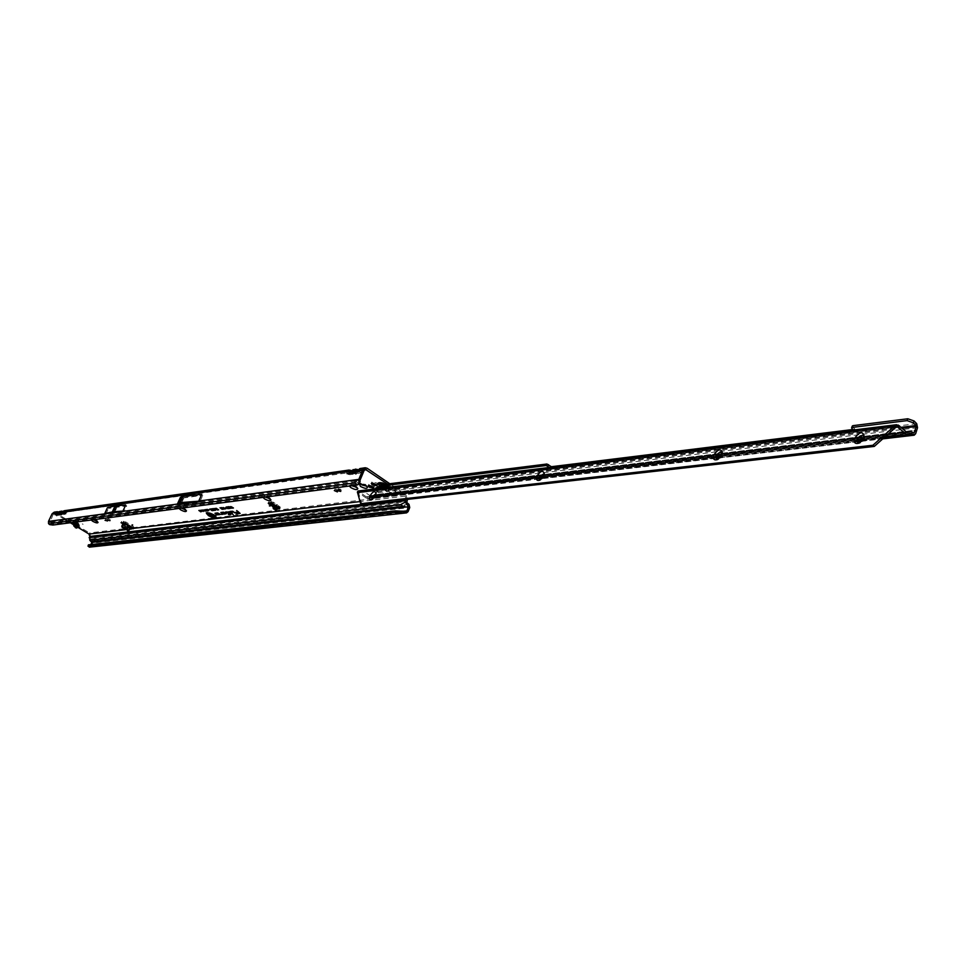 <?xml version="1.0" encoding="UTF-8"?>
<svg xmlns="http://www.w3.org/2000/svg" width="966" height="966" viewBox="0 0 966 966"><rect width="100%" height="100%" fill="white"/><g stroke="black" fill="none" stroke-linecap="round" stroke-linejoin="round"><path stroke-width="0.72" stroke-dasharray="4.83 3.62" d="M91.202 520.01L91.347 519.273L93.883 519.66M96.974 521.229L96.31 519.817L92.917 518.778L93.279 519.732M179.072 508.442L179.326 507.645L182.176 508.031M185.46 509.734L184.687 508.225L180.992 507.114L181.27 508.152M263.006 497.393L263.368 496.536L266.531 496.935M269.973 498.722L269.116 497.14L265.107 495.969L265.3 497.092M349.318 486.031L349.801 485.113L353.302 485.512M356.852 487.371L355.959 485.753L351.6 484.509L351.709 485.717M366.488 486.115L365.583 484.485L360.825 483.761M389.201 491.766L388.175 489.207L394.84 491.078L396.314 492.551C395.988 494.326 393.609 494.073 389.201 491.766M394.454 489.834L389.648 488.868L390.687 490.305L395.492 491.271L394.454 489.834M96.866 521.145L97.469 520.976L96.346 519.744L92.784 518.839L93.4 519.72M185.375 509.662L184.723 508.14L180.799 507.198L181.391 508.14M269.9 498.673L269.164 497.055L264.865 496.101L265.421 497.079M356.804 487.335L355.995 485.656L351.31 484.69L351.829 485.705M376.571 484.751L377.742 484.389L376.692 482.94L371.898 481.974L372.478 483.048M394.502 489.738L389.684 488.772L390.723 490.209L395.541 491.175L394.502 489.738M366.428 486.067L365.619 484.389L360.898 483.773M78.85 526.567L73.416 524.115L78.777 526.615M373.142 486.961L374.385 486.635L373.371 485.258L368.819 484.328L369.471 485.439M384.927 485.125L380.326 484.195L381.329 485.584L385.929 486.514L384.927 485.125M385.519 483.676L380.918 482.746L381.92 484.147L386.521 485.065L385.519 483.676M278.389 507.464L280.309 507.138L273.463 502.235L269.152 501.68L269.659 502.875M277.266 504.916L274.308 508.358L274.827 506.136L276.723 504.542M56.716 514.298L62.609 512.62L60.423 513.357L60.266 514.793L61.981 514.528L60.798 515.458L60.52 514.733L64.48 513.465L66.086 513.779L65.362 512.27L349.209 471.722L348.183 472.772L350.573 472L353.073 472.954L350.573 472M65.12 512.33L63.201 512.922L64.589 512.028L66.195 513.815L62.5 512.705L66.014 513.791M61.909 514.564L63.201 512.958L60.894 515.433L66.195 513.815M63.853 510.845L62.331 512.028M65.652 512.511L66.739 512.04L66.751 512.656L64.662 512.499L62.862 511.376M61.063 513.634L60.399 514.178M64.505 519.225L55.352 513.683L53.202 514.371L58.395 513.284L60.423 513.997L57.308 513.055L56.161 515.373L57.863 515.107L56.692 516.025L56.414 515.313L60.363 514.045L61.969 514.359L60.991 512.922L62.585 512.668L61.522 513.091L58.745 511.968M60.991 512.922L59.083 513.538L60.46 512.608L62.066 514.395L60.435 514.009M60.266 514.793L60.665 513.284L59.083 513.538L56.777 516.013L61.884 514.371M59.723 511.425L58.202 512.608M56.946 514.214L56.294 514.745M64.287 512.173L348.183 472.772L348.291 474.548L350.9 474.149L349.257 475.332L348.605 474.463L353.073 472.954L355.295 473.304L354.667 471.42L357.106 471.034L355.693 470.792L354.667 471.867L357.058 471.082L359.569 472.048L357.058 471.082M354.667 471.42L352.542 472.169L354.981 471.336L355.343 473.376L353.109 472.917L355.126 473.34M353.918 471.07L349.45 475.284L355.343 473.376M353.182 469.585L351.515 471.046M354.691 471.734L356.285 471.106L355.947 471.927L353.447 471.722L351.129 470.466M350.851 474.185L352.542 472.169L354.667 471.867L354.776 473.642L357.408 473.231L355.754 474.427L355.102 473.557L359.569 472.048L361.646 472.434L362.202 471.637L361.852 472.459L359.618 472M361.187 470.502L360.33 470.261L357.408 473.231L361.876 471.722L361.187 470.502L364.399 470.007M359.111 471.203L360.716 470.092L362.202 471.637M360.33 470.261L355.959 474.378L361.646 472.434M359.702 468.655L358.036 470.128M361.212 470.816L362.805 470.188L362.455 471.01L359.956 470.804L357.613 469.536M215.696 516.194L213.897 514.612L207.364 512.535M206.676 513.2L208.68 515.252L215.672 517.16M216.191 517.088L214.09 514.588L206.374 512.777M206.809 513.936L215.032 517.547M230.693 511.449L232.444 512.801L230.693 511.292L232.528 511.074L234.798 512.511L232.275 510.905L230.524 511.316M229.63 511.582L227.952 511.642L229.497 511.63L233.192 514.323L229.63 511.582M229.908 514.154L230.729 514.612L229.92 513.997L230.608 513.719L226.406 511.63L225.247 511.775L226.998 511.908L229.522 513.852L228.266 514.009L229.328 514.069M107.504 519.623L105.608 519.153L107.504 519.623M109.919 519.31L107.963 518.814L109.919 519.31M337.4 489.702L334.9 489.182L337.979 490.474L337.4 489.702M340.793 489.267L338.366 488.76L338.921 489.508L341.348 490.016L340.793 489.267M132.692 527.714L134.117 527.448L133.344 526.591L125.858 521.978L121.74 521.435L122.851 522.413M77.606 522.208L72.655 520.807L73.959 522.956L79.562 525.48L77.304 521.712M361.682 504.409L406.034 499.18L405.237 496.162L388.199 484.509M67.789 521.217L70.337 522.751M73.404 524.61L77.872 527.315M128.261 530.624L129.565 527.955L130.012 528.462M272.943 506.715L277.363 508.84M272.629 504.807L277.942 507.512M123.189 522.509L125.133 524.043M130.398 526.941L129.577 527.955L130.422 527.182M54.205 512.161L89.584 532.93L90.756 537.072L90.188 538.303L406.601 501.547M407.423 499.398L405.817 494.713L389.769 483.725M278.425 507.488L279.005 506.148L277.568 506.703L275.793 510M272.823 503.515L273.463 502.235L272.883 503.576M177.442 503.926L186.076 502.779L179.7 503.624L178.577 504.675L181.487 498.227L202.8 495.256L182.731 497.055L181.487 498.227M186.076 502.767L198.755 501.052M124.071 511.618L114.616 512.258L105.898 514.081L124.071 511.618L126.727 505.87L117.26 506.546L108.53 508.406L126.727 505.87M105.898 514.081L108.53 508.406M53.202 514.371L49.628 523.017L48.517 523.56M184.252 502.912L199.877 501.801L202.8 495.256M57.791 515.107L60.206 512.668L64.541 513.417M107.48 507.597L125.701 505.037M180.413 497.357L201.737 494.375M60.17 511.304L62.609 512.62M64.299 510.712L66.739 512.04M54.386 513.477L58.395 513.284M356.261 481.696L52.128 522.449L53.71 524.091L358.084 483.797L356.104 480.742L360.052 480.211M52.128 522.449L52.007 521.7L178.589 504.65M50.751 525.033L53.71 524.091L52.901 525.057M359.219 483.761L357.179 484.992M353.87 469.367L356.285 471.106M360.39 468.438L362.805 470.188M406.843 502.561L90.381 539.113L90.188 538.303M90.381 539.113L92.277 540.489L92.893 543.013L409.741 507.561M408.087 511.642L400.093 512.511L398.644 513.743M90.043 547.251L92.893 543.013M403.039 511.255L398.427 512.101L395.299 510.845M88.787 546.949L90.84 544.57M88.377 545.065L89.138 545.705M240.099 513.32L236.646 510.555M239.653 513.296L236.235 513.755L239.314 513.574M238.844 512.016L239.797 512.825M236.851 510.338L238.783 511.835L235.632 512.221L238.578 512.052M220.417 514.25L217.724 512.717L215.394 513.2M217.145 514.685L215.563 513.175L217.978 512.874L220.188 513.972M215.563 513.332L217.012 514.504L215.647 514.685L216.807 514.733M226.31 513.526L223.605 511.98L221.25 512.475M224.559 513.779L225.754 513.622M225.682 513.646L224.317 513.429M223.001 513.972L221.419 512.451L223.858 512.149L226.08 513.236M221.407 512.596L222.868 513.779L221.492 513.96L222.687 513.984M211.699 514.238L213.643 515.24M213.474 515.132L211.916 514.009M211.023 514.323L213.607 515.083M213.16 515.675L211.808 514.685M211.602 514.552L210.938 514.129M211.783 514.624L213.414 515.542M213.414 515.144L211.735 514.467M208.728 514.6L211.023 515.832M209.876 515.107L208.934 514.383M209.042 515.325L209.948 515.023M210.854 515.723L210.214 515.192M209.912 515.965L210.938 515.651M209.984 514.226L211.445 514.661L210.129 514.443M210.89 515.107L210.069 514.769M211.783 515.276L210.914 515.035M211.409 515.168L212.073 515.276M211.192 515.53L212.085 515.53M212.049 515.687L211.119 515.337M210.612 515.083L211.554 514.95M230.681 506.401L233.096 507.754M231.888 506.981L230.898 506.172M231.115 507.186L231.997 506.872M232.927 507.645L232.275 507.053M232.033 507.862L233.023 507.536M221.975 508.37L220.634 507.681M222.651 508.84L222.047 508.237M221.504 508.828L222.53 508.901M222.482 509.058L221.552 508.684M222.144 508.478L222.868 509.07M220.345 507.5L222.216 508.225M223.363 508.188L222.023 507.5M224.04 508.659L223.436 508.068M222.892 508.659L223.919 508.72M223.871 508.877L222.941 508.514M223.532 508.297L224.269 508.889M221.733 507.319L223.605 508.044M223.086 507.15L224.45 507.597L223.218 507.379M224.064 508.092L223.255 507.669M224.873 508.261L224.088 507.995M224.341 508.502L225.295 508.551M225.247 508.708L224.354 508.333M223.351 507.887L225.404 508.249M226.684 507.875L225.778 507.464M226.901 508.49L227.65 508.201M226.853 507.778L228.085 508.358M225.863 507.681L226.829 507.705M227.891 507.778L228.713 508.128L227.916 507.657M226.358 506.933L228.87 508.309M227.578 507.669L226.587 507.15M228.604 508.261L227.831 507.899M227.734 507.476L226.696 506.884M226.66 507.041L227.674 507.5M229.28 508.188L230.089 507.887M227.662 506.788L229.377 507.983M229.208 508.092L227.626 506.595M230.149 507.247L228.652 506.462L230.548 507.041L229.884 506.305L231.9 507.899M231.454 507.935L230.439 507.524M230.596 507.488L231.84 507.693L230.838 507.222M215.877 508.297L218.666 509.577L215.949 508.358L216.952 509.493M217.905 509.396L216.094 508.068M215.551 508.333L218.183 509.408M216.903 509.444L215.527 508.14M214.995 508.406L217.109 509.456M216.891 509.444L214.959 508.213M213.558 508.37L215.744 509.976L213.353 508.587M210.165 509.408L211.047 509.263L210.19 509.118M209.767 509.046L210.371 508.913M211.952 510.567L210.371 509.396M210.214 509.01L212.17 510.398M211.312 508.792L210.709 508.937M212.894 510.446L211.312 509.275M211.107 509.287L213.112 510.29M212.134 508.901L214.054 510.169L212.013 508.985M211.651 508.816L212.254 508.671M213.196 508.551L212.592 508.696M214.778 510.205L213.196 509.034M212.991 509.058L214.995 510.048M208.825 509.855L207.823 509.275M208.463 510.217L209.381 510.181L208.91 509.71M209.248 510.338L208.535 510.06M207.424 509.36L209.042 509.698M198.851 510.471L200.674 511.461M200.155 511.557L199.068 510.253M200.373 510.084L202.377 511.243L200.167 510.302M200.493 510.265L201.483 509.939L202.957 511.171M201.387 510.797L202.196 510.495M202.16 511.304L202.993 511.002M202.401 509.831L204.394 510.99L202.184 510.048M203.077 509.915L205.094 510.917M204.828 510.905L203.258 510.12M204.961 510.748L203.283 509.939M203.355 510.048L204.864 510.785M204.901 510.277L206.12 510.772M205.987 510.785L205.07 510.41M205.166 510.374L206.156 510.603L205.227 510.205M205.734 509.396L207.726 510.567L205.516 509.625M206.41 509.493L208.439 510.495M208.161 510.483L206.591 509.686M208.306 510.326L206.615 509.517M206.688 509.625L208.209 510.362M358.108 470.152L355.403 472.785L361.513 470.756L358.205 469.633M356.406 472.193L360.873 470.671L360.185 469.452L367.14 468.244M354.776 473.642L354.993 471.782M351.6 471.082L348.907 473.702L355.005 471.674L351.696 470.551M349.897 473.099L354.365 471.589L353.665 470.382L357.71 469.585M352.59 472.12L350.9 474.149L355.681 472.555M348.291 474.548L348.509 472.7M52.007 524.405L49.628 523.017M50.679 524.043L49.532 524.574M56.366 514.745L61.546 513.091M55.895 512.523L58.95 511.992L60.532 513.079L58.781 511.932M58.455 512.656L57.163 514.262L63.068 511.4L64.662 512.499L60.834 513.719M59.155 513.501L57.863 515.107L62.066 513.779M56.161 515.373L56.559 513.864M60.472 514.166L65.99 512.451L62.911 511.352M62.585 512.077L61.281 513.683L65.241 512.415L64.42 511.485L65.917 511.099L351.226 470.514M60.665 513.284L62.5 512.705M63.273 512.922L61.981 514.528L66.195 513.2M181.644 502.839L184.325 496.898L187.162 496.439M180.123 503.045L182.803 497.116L184.325 496.898M114.616 512.258L117.26 506.546M113.529 512.415L116.162 506.703M278.003 507.44L277.568 506.703M273.124 503.829L273.306 502.598M124.747 526.977L124.964 523.934M122.791 523.789L123.503 524.212L123.201 526.567L123.467 524.212L127.053 527.098L126.908 529.211L128.768 527.46L127.464 527.195L129.589 527.967L127.524 527.219M126.993 527.013L123.515 524.876L127.319 527.267L126.872 529.344L123.201 526.567M122.754 523.983L123.636 524.49L122.718 523.729M123.539 524.876L123.419 527.074L123.298 524.623M79.562 525.48L78.475 525.287M77.123 524.84L75.143 524.152L73.778 521.821L77.401 522.872L77.292 523.693M73.911 520.577L75.565 525.842L72.655 520.807M76.918 526.289L75.3 525.83M77.038 527.943L74.165 526.47L72.51 522.28L73.464 522.34M78.729 526.144L79.272 524.985M76.93 526.675L75.855 526.313L75.553 524.309L76.181 524.345M75.42 526.023L73.959 522.956M75.638 525.504L75.324 527.641M72.426 522.485L74.551 525.069M72.112 521.966L73.73 522.316M386.352 485.004L385.953 486.14L386.352 484.678L384.42 485.186L381.063 482.891L383.587 482.795L383.2 484.22L383.454 483.012L381.775 482.638L384.142 483.217L383.14 484.256L384.939 485.029L385.688 486.659L386.376 485.632L385.953 486.441L385.241 485.681L385.82 484.292L385.374 485.693L383.14 484.147M383.2 484.389L381.135 483.797L381.763 482.722L383.393 483.157L381.703 482.867L380.99 484.063L380.544 485.004L381.377 483.737L380.544 485.004L382.246 486.164L382.79 484.69L381.172 483.942L382.657 484.944L381.679 484.606L382.246 486.164L385.627 486.852L385.7 484.28L386.509 485.149M377.972 483.254L379.831 485.789C383.888 488.072 386.702 488.639 388.272 487.48L379.807 485.826L377.911 483.555M383.9 487.154L381.304 485.729M382.186 482.577L385.651 483.869L385.313 485.548L383.852 484.654L384.432 483.338L383.852 484.654M383.744 484.86L385.325 485.318L384.806 486.562L382.826 486.019L383.345 484.763L383.019 486.321M381.353 484.147L382.065 482.674L381.353 484.147L380.399 484.111L381.642 482.698L380.906 482.879L380.773 484.618L381.932 482.831L380.99 484.063M386.038 485.644L385.543 486.623L386.485 485.391M383.502 484.582L381.244 483.809L383.031 484.075M372.441 499.374L375.774 496.331L375.955 494.206M540.356 479.885L543.991 476.48L544.22 474.632M718.257 459.2L722.097 455.457L722.327 454.177M860.126 442.657L864.147 438.141M375.689 493.892L375.846 496.379L372.079 499.253M543.761 473.859L544.075 476.54L539.583 479.74M721.771 452.728L722.182 455.529C720.648 458.548 718.837 459.707 716.76 459.019L716.687 458.971M863.544 435.871L864.087 438.793C862.384 442.15 860.295 443.382 857.82 442.488L857.82 442.488M372.043 496.778L369.435 496.717L370.92 497.913L370.811 496.222L366.223 496.814L367.201 496.657L367.285 498.335L366.983 496.717M366.863 498.323L369.906 497.623L370.497 496.198M375.738 488.096L377.416 489.677L378.092 492.6L377.38 494.314L916.806 430.003M388.489 484.437L390.409 486.429L389.129 491.271L386.774 491.622L382.512 487.987M376.028 488.784L375.05 489.351L376.885 491.779L375.037 496.246L371.584 495.51L367.201 496.657M372.61 497.418L372.441 495.618L911.457 431.597M377.38 494.314L376.245 497.067L373.975 497.997M366.223 496.814L358.084 491.006M366.223 498.058L358.458 492.745L358.869 491.766M373.105 497.249L373.709 495.787L370.038 495.256L370.485 496.174M359.074 490.873L362.866 490.825L370.147 495.751M370.811 496.222L907.134 432.563M907.352 432.659L374.108 495.836L374.385 497.49L539.052 478.182M371.765 497.671L367.623 498.263L369.616 497.695L369.181 496.089M373.166 497.285L908.04 434.845M910.6 433.794L369.616 497.695M910.793 433.71L371.584 497.2L371.161 495.594L906.446 431.959M371.608 497.2L371.21 495.582M917.531 427.684L389.129 491.271L387.921 490.45L385.506 490.74L386.774 491.622M378.092 492.6L386.714 491.561L386.485 489.883L385.217 490.342M386.485 489.883L384.601 487.733M916.698 423.676L389.974 488.144L387.921 490.45L902.087 428.228M389.238 487.166L389.274 489.52L901.049 427.334M549.304 467.459L550.668 468.244L853.823 431.102L853.401 430.015M852.893 429.508L854.838 429.145L852.519 426.598M895.554 427.479L358.603 492.865L357.517 491.465M361.9 504.554L358.603 492.865L357.384 492.044M377.114 494.483L916.517 430.208L377.175 494.483M376.909 494.966L916.311 430.86M74.418 524.961L78.958 526.567M62.066 514.395L58.455 513.224L55.352 513.683M349.583 473.026L353.447 471.722L351.346 470.913M361.852 472.459L354.196 471.01M356.092 472.108L359.956 470.804L357.867 469.995M405.237 496.162L360.077 501.583M129.673 529.199L125.87 529.658M73.368 521.737L74.708 522.183M73.416 524.115L72.873 523.222M130.132 526.784L128.261 525.625M132.064 527.786L89.584 532.93M62.621 513.236L60.979 512.849M66.751 512.656L65.096 512.27M355.947 471.927L353.713 471.468M362.455 471.01L360.221 470.551M405.817 494.713L133.876 527.569L133.513 528.366M129.529 528.136L128.792 527.69L127.427 529.163M276.952 507.633L275.527 506.631M274.827 506.136L272.593 504.554M121.74 521.435L121.185 522.63M49.568 522.026L52.007 521.7M357.36 473.28L359.074 471.239L364.085 470.539M199.877 501.789L356.104 480.742M407.229 500.002L90.756 537.072M409.004 504.349L92.277 540.489M400.093 512.511L91.384 546.249M398.898 511.702L90.345 545.633M89.693 545.911L406.384 511.231M88.172 546.466L88.522 545.21M360.185 469.452L359.328 469.222M353.665 470.382L352.807 470.152M60.29 512.077L59.457 511.908M64.42 511.485L63.587 511.328M178.831 504.566L181.741 498.13M280.092 507.259L279.669 508.237M275.455 506.643L274.875 507.983M269.152 501.68L268.584 503.02M271.422 501.39L270.842 502.731M123.539 521.205L122.984 522.401M125.858 521.978L125.314 523.174M133.344 526.591L132.801 527.786M276.107 509.589L277.049 509.553M129.215 530.201L128.538 530.286M274.284 508.031L277.387 504.614M126.872 529.344L123.382 527.207M78.475 525.323L79.019 524.164M78.463 525.226L79.007 524.079M78.029 524.502L78.572 523.343M77.92 524.381L78.451 523.222M382.125 485.934L380.773 484.992L381.546 483.749L382.85 484.642L382.27 485.946M385.579 485.27L384.963 486.804L385.615 485.306L382.85 483.411L384.371 484.207L383.756 485.632M382.077 484.884L382.898 483.543L382.391 485.041M384.842 484.546L385.712 485.512L385.168 486.985L385.627 485.294L383.683 485.62M381.848 484.86L382.584 483.435L381.968 484.86L385.543 485.343M379.517 485.886L380.169 486.381C383.973 488.434 386.267 488.784 387.064 487.432M381.389 483.254L381.461 483.906L382.778 483.374L380.93 485.053M386.183 484.642L385.567 486.007M380.64 485.101L381.292 483.676L380.821 484.968M384.154 484.075L384.999 484.63L384.456 486.091L384.939 484.751L385.627 485.294M384.456 484.123L384.456 486.055L384.903 484.425M383.913 485.318L382.198 484.642M383.43 485.572L384.13 484.063L382.705 483.374M381.667 485.149L381.232 486.067M385.168 486.973L385.591 485.343M385.265 485.174L384.866 486.707M381.691 483.459L380.664 484.727M381.425 484.026L380.954 484.92M381.365 483.761L381.956 482.493L383.587 482.867M385.325 485.041L385.941 485.149M382.802 484.497L383.454 484.666M381.92 484.847L382.476 483.628L381.703 483.58M380.785 485.029L381.123 484.087M539.052 478.786L374.132 498.07L374.518 496.5L913.751 432.877M542.095 478.436L716.168 458.077M720.25 457.594L857.216 441.583M862.227 440.991L883.117 438.552M372.127 497.212L372.514 495.643M359.062 493.203L359.461 492.237M374.687 497.067L539.125 477.723M543.001 477.264L716.156 456.906M721.276 456.302L857.132 440.327M863.338 439.602L884.759 437.079M358.458 492.745L896.11 427.226M362.866 490.825L898.235 425.064M366.573 496.862L370.775 496.234M913.365 432.671L375.037 496.246M915.659 433.71L376.245 497.067M387.004 491.67L385.796 490.837M388.706 491.465L387.499 490.631M376.885 491.779L385.506 490.74M376.957 495.353L916.372 431.391M385.724 488.663L385.023 490.04L376.716 491.054L377.416 489.677L385.724 488.663M389.177 491.211L387.958 490.426M376.076 488.579L375.376 489.943M390.409 486.429L389.709 487.818M390.071 485.874L389.358 487.262M388.936 484.932L388.223 486.321M551.151 467.23L550.668 468.244M854.56 429.302L853.823 431.102M854.705 428.807L853.98 430.595M852.58 426.67L851.855 428.457M92.917 518.778L91.347 519.273M180.992 507.114L179.326 507.645M265.107 495.969L263.368 496.536M351.6 484.509L349.801 485.113M361.187 483.241L359.412 483.833M389.986 488.591L388.175 489.207M371.898 481.974L371.306 483.411M83.088 524.284L82.303 523.922M368.819 484.328L368.227 485.765M380.918 482.746L380.326 484.195M132.922 525.202L132.125 524.84M270.251 506.244L269.369 505.858M115.099 509.794L115.546 509.082M181.91 500.291L182.381 499.555M64.336 512.089L349.209 471.722L353.109 472.893M360.427 470.152L365.39 469.428M105.608 519.153L105.052 520.336M107.963 518.814L107.407 519.998M334.9 489.182L334.308 490.583M338.366 488.76L337.774 490.16M121.583 521.519L121.04 522.703M341.348 490.016L340.757 491.416M337.979 490.474L337.388 491.887M110.535 519.986L109.979 521.169M108.095 520.276L107.54 521.459M406.42 511.219L89.923 545.947M182.816 496.983L185.557 496.596M280.309 507.138L279.742 508.478M268.814 501.861L268.234 503.201M134.117 527.448L133.574 528.644M273.306 504.131L273.197 503.358M273.438 502.356L273.209 503.298M386.521 485.065L385.929 486.514M374.385 486.635L373.782 488.072M77.171 524.574L74.95 523.729L73.657 521.58L75.3 525.842L77.038 526.82M78.343 524.961L79.393 525.311M377.742 484.389L377.138 485.838M395.456 490.825L396.314 492.551M366.597 485.5L367.418 487.166M356.985 486.767L357.794 488.422M270.178 498.166L270.927 499.784M185.786 509.251L186.474 510.797M97.421 520.819L98.049 522.316M379.409 485.946L388.103 487.745M382.681 483.35L381.811 484.884M373.105 499.253L371.596 499.808M541.045 479.704L539.559 480.283M718.921 458.983L717.557 459.562M860.742 442.416L859.535 442.971M370.038 495.256L369.435 496.717M370.92 497.913L367.285 498.335M884.059 437.707L862.916 440.194M857.108 440.87L720.878 456.858M716.108 457.413L542.65 477.759M907.424 432.659L374.011 495.848M374.977 495.365L375.412 496.983M906.398 431.923L371.584 495.51M910.878 433.686L371.765 497.164M913.957 432.925L374.699 496.536M882.755 438.866L861.913 441.305M857.313 441.836L719.96 457.884M716.241 458.319L541.854 478.689M539.1 479.015L374.88 498.19M854.838 429.145L854.113 430.933M358.555 492.817L896.931 426.984M864.015 438.661L864.389 437.501M722.278 454.769L722.532 453.416M544.256 475.26L544.353 473.751M376.088 494.821L376.052 493.264M370.715 496.246L366.5 496.886"/><path stroke-width="1.45" d="M93.883 519.66L98.061 522.34C97.771 523.331 96.008 522.992 92.76 521.314L91.202 520.01M93.279 519.732L96.974 521.229M182.176 508.031L186.486 510.833C186.184 512.04 184.24 511.714 180.654 509.855L179.072 508.442M181.27 508.152L185.46 509.734M266.531 496.935L270.951 499.82C270.637 501.257 268.524 500.956 264.587 498.915L263.006 497.393M265.3 497.092L269.973 498.722M353.302 485.512L357.818 488.47C357.505 490.173 355.186 489.907 350.9 487.661L349.318 486.031M351.709 485.717L356.852 487.371M360.451 486.417L359.376 483.845L365.933 485.705L367.454 487.214C367.128 488.941 364.798 488.675 360.451 486.417M360.825 483.761L361.912 484.968L366.488 486.115M93.4 519.72L96.866 521.145M181.391 508.14L185.375 509.662M265.421 497.079L269.9 498.673M351.829 485.705L356.804 487.335M376.088 484.377L371.306 483.411L372.357 484.872L377.138 485.838L376.088 484.377M372.478 483.048L376.571 484.751M360.898 483.773L361.948 484.872L366.428 486.067M372.779 486.695L368.227 485.765L369.241 487.154L373.782 488.072L372.779 486.695M369.471 485.439L373.142 486.961M277.544 507.114L274.718 505.351L275.141 508.684L277.375 507.307M275.793 510L273.197 508.285L272.823 503.515M277.363 508.84L279.742 508.478L278.003 507.44L276.373 510.072L274.549 508.949L272.883 503.576L270.842 502.731L268.234 503.201L272.943 506.715M132.728 525.021L132.125 524.84L132.728 525.021M270.069 506.063L269.369 505.858L270.069 506.063M62.331 512.028L64.408 510.7L348.919 470.068M62.862 511.376L61.232 511.159L59.349 512.705L59.204 514.154L60.834 513.924L63.853 510.845M58.202 512.608L61.172 511.159M58.745 511.968L57.127 511.739L55.243 513.284L55.098 514.721L56.716 514.492L59.723 511.425M351.515 471.046L355.391 469.15M351.129 470.466L348.992 470.056L346.963 471.951L347.06 473.714L349.632 473.364L353.182 469.585M349.547 473.062L348.823 473.726L349.861 473.086M358.036 470.128L360.016 468.534L365.124 467.761M357.613 469.536L355.464 469.138L353.447 471.034L353.556 472.809L356.14 472.446L359.702 468.655M356.369 472.169L355.319 472.809L356.092 472.108M213.74 514.878C210.02 512.861 207.654 512.342 206.627 513.32L208.608 515.506L215.599 517.269L213.74 514.878M207.364 512.535L206.676 513.2M214.017 514.842L206.265 512.874L208.33 515.542C212.435 517.764 215.056 518.331 216.191 517.245L214.017 514.842M206.374 512.777L206.809 513.936M232.963 511.412L230.089 511.376L232.335 513.103L230.681 511.594L232.468 511.364L234.786 512.813L232.963 511.412M229.558 511.835L227.855 511.944L229.328 511.883L233.168 514.612L229.558 511.835M226.612 512.089L229.316 514.081L228.374 514.48L230.705 514.914L229.908 514.286L230.802 514.178L227.203 512.209L225.368 512.246L226.648 511.92M106.948 520.807L105.052 520.336L106.948 520.807M109.375 520.505L107.407 519.998L109.375 520.505M336.808 491.114L334.308 490.583L337.388 491.887L336.808 491.114M340.201 490.668L337.774 490.16L338.329 490.909L340.757 491.416L340.201 490.668M130.012 528.462L133.332 528.764L132.801 527.786L125.314 523.174L121.04 522.703L122.646 523.705L123.443 522.57L122.779 527.279L128.14 530.563L129.215 530.201L130.132 526.784M130.422 527.182L132.692 527.714M388.199 484.509L365.426 469.416L364.085 470.539L360.052 480.211L359.75 483L358.531 484.292M64.505 519.225L67.789 521.217M70.337 522.751L73.404 524.61M77.872 527.315L89.041 534.077L89.717 536.444L361.682 504.409M206.76 510.41L205.734 509.589L207.714 510.857L204.635 509.734L207.038 510.422M205.046 510.253L206.495 511.014L205.142 510.157M203.488 510.869L201.508 510.133L203.669 510.821M200.831 510.483L203.331 511.412L200.916 510.205M201.471 511.135L199.491 510.386L201.64 511.086M200.493 511.521L198.851 510.471L201.387 511.654L200.493 511.775M208.765 509.976L207.304 509.408L208.825 509.855M212.592 508.696L214.983 510.338L212.592 508.696M211.651 508.816L214.041 510.459L211.651 508.816M210.709 508.937L213.1 510.579L210.709 508.937M209.767 509.046L212.158 510.688L209.767 509.046M215.503 510.29L213.353 508.587L215.563 510.133M217.579 509.384L216.13 508.261L218.654 509.867L216.07 508.756L217.579 510.012L214.742 508.442L217.905 509.396M230.56 507.235L231.623 508.225L228.411 506.691L230.669 507.114M236.646 510.555L238.578 512.052L235.426 512.439L238.892 512.306L239.604 513.417L236.018 513.972L240.111 513.477L236.646 510.555M217.555 512.934L214.971 513.26L216.831 514.721L215.756 515.144L217.29 514.902L215.551 513.465L217.93 513.175L219.982 514.286L218.171 514.178L218.473 514.806L220.453 514.419L217.555 512.934M223.436 512.197L220.816 512.523L222.687 513.997L221.6 514.431L223.146 514.178L221.407 512.741L223.81 512.439L225.863 513.562L224.04 513.453L224.329 514.093L226.346 513.695L223.436 512.197M231.78 507.102L233.47 507.995L232.444 508.128L231.115 507.186L231.888 506.981M221.89 508.502L220.006 507.79L222.748 509.372L221.347 508.925L222.458 509.07L221.975 508.37M223.279 508.333L221.395 507.609L224.136 509.203L222.723 508.744L223.846 508.901L223.363 508.188M223.098 507.935L225.718 508.913L223.194 507.766M225.621 507.718L228.061 508.659L225.706 507.573M226.261 506.945L228.99 508.527L226.261 506.945M227.662 506.788L230.367 508.37L229.377 508.49L227.662 506.788M203.005 509.927L205.19 511.123L203.005 509.927M206.338 509.493L208.523 510.688L206.338 509.493M77.063 523.355L76.604 528.076L79.031 526.627L77.063 523.355M269.659 502.875L272.629 504.807M125.133 524.043L130.301 526.796M389.769 483.725L367.14 468.244L365.196 467.749L362.854 469.693L358.821 479.377L358.869 482.119L360.149 481.491M125.073 523.669L124.747 526.977L127.246 528.511L128.623 525.758M123.624 522.775L121.764 526.12L122.114 527.364L128.261 530.624M51.319 523.403L355.343 482.891L357.179 484.992L52.901 525.057L51.331 523.427L50.932 521.06L198.682 501.209L178.843 502.718L177.37 504.095M355.343 482.891L354.872 479.909L358.821 479.377M177.442 503.926L180.413 497.357L183.347 495.763L201.737 494.375L198.682 501.209M122.924 511.074L125.701 505.037L116.27 505.713L107.48 507.597L104.714 513.538L122.924 511.074L113.433 511.714L104.714 513.538M57.066 511.751L54.205 512.161L52.128 513.731L48.493 521.386L50.932 521.06M61.232 511.159L62.911 511.352M348.992 470.056L351.346 470.913M57.127 511.739L58.781 511.932M178.589 504.65L199.877 501.789L178.589 504.65M355.464 469.138L357.867 469.995M209.936 514.987L212.532 515.856L210.214 514.624M209.743 515.24L211.397 516.073L210.286 516.206L209.042 515.325L209.876 515.107M213.244 515.216L211.699 514.238L214.38 515.711L211.868 514.854L213.1 515.868L210.733 514.359L213.474 515.132M407.423 499.398L406.843 502.561L409.004 504.349L409.741 507.561L408.087 511.642L406.553 512.886L89.355 547.154L398.644 513.743M405.877 499.567L405.225 502.115L408.558 506.739L406.891 510.833L405.732 511.243L405.732 512.91L406.553 512.886M90.84 544.57L91.842 542.385L89.766 540.199L89.717 536.444M52.901 525.057L49.532 524.574L48.517 523.56L48.493 521.386M91.842 542.385L403.208 507.343L402.979 506.329L404.802 506.124L402.931 506.293L400.805 504.554L405.225 502.115M406.891 510.833L403.039 511.255M405.732 512.91L400.987 512.789L400.938 511.147L395.299 510.845L394.937 512.403L88.16 546.08L89.355 547.154M88.16 546.08L88.377 545.065M395.299 510.845L88.51 544.824M400.987 512.789L394.937 512.403L397.799 513.622L406.469 512.886M239.314 513.574L240.099 513.32M215.032 517.547L216.191 517.088M215.672 517.16L215.696 516.194M210.045 515.204L209.429 515.566M211.023 515.832L210.286 516.206M227.855 507.959L228.531 508.345L227.891 507.778M227.3 507.428L226.66 507.041M227.421 507.887L226.636 507.174M230.959 507.5L231.623 507.923L231.007 507.331M204.321 510.507L203.355 510.048M203.246 510.193L204.78 510.966M205.154 510.495L205.939 510.821L205.166 510.374M207.654 510.084L206.688 509.625M206.579 509.77L208.113 510.543M357.179 484.992L358.314 484.449L358.869 482.119M358.615 483.628L359.75 483M349.632 473.364L351.322 471.336L357.444 469.838M353.556 472.809L355.476 472.314L355.367 470.539M60.834 513.924L62.126 512.306L350.96 470.768M347.06 473.714L348.98 473.231L348.883 471.468M52.128 513.731L58.407 512.258M55.098 514.721L56.583 514.347L56.74 512.898M56.716 514.492L58.008 512.898L62.524 511.678M59.204 514.154L60.701 513.767L60.846 512.318M400.938 511.147L405.732 511.243M403.365 511.255L403.414 512.91M272.883 503.576L275.201 505.472L272.593 504.554M275.129 505.097L277.882 507.029L276.831 508.019M277.363 507.44L275.141 508.684M127.246 528.511L127.464 525.468M77.292 523.693L77.038 526.82L78.548 525.745M73.464 522.34L74.962 526.301L74.056 526.313L72.595 522.461L75.324 527.641M377.984 483.229L377.96 483.278C379.529 482.119 382.343 482.686 386.412 484.98L388.308 487.275L386.436 484.932C382.367 482.638 379.541 482.07 377.984 483.229L377.972 483.254M377.96 483.278L379.409 485.946M381.304 485.729L380.64 485.101L381.968 484.86L383.756 485.632L385.168 486.985L383.9 487.154M375.569 495.437L371.596 499.808C369.483 500.255 368.903 499.024 369.857 496.113C372.695 491.513 374.76 490.535 376.052 493.179L375.569 495.437M375.955 494.206L371.934 496.778L372.441 499.374M543.955 475.465L539.559 480.283C536.842 480.959 535.937 479.631 536.867 476.298C540.405 470.804 542.904 469.923 544.365 473.642L543.955 475.465M544.22 474.632L543.725 473.835L539.233 477.035L539.499 479.679L540.356 479.885M722.29 454.31L717.557 459.562C714.067 460.553 712.739 459.14 713.572 455.336C718.112 448.792 721.107 448.115 722.556 453.283L722.29 454.31M722.327 454.177L721.674 452.656C719.598 451.967 717.786 453.139 716.253 456.145L716.663 458.959L718.257 459.2M864.401 437.441L859.535 442.971C855.308 444.324 853.558 442.887 854.282 438.649C859.861 431.198 863.242 430.776 864.425 437.356L864.401 437.441M864.147 438.141L863.483 435.823C861.008 434.929 858.919 436.161 857.216 439.518L857.736 442.416L860.126 442.657M372.079 499.253L372.019 496.838L375.714 493.904M539.523 479.704L539.318 477.095L543.786 473.883M716.687 458.971L716.337 456.218C717.859 453.223 719.67 452.052 721.747 452.716L721.674 452.656M857.748 442.428L857.301 439.59C859.003 436.246 861.08 435.014 863.556 435.883M852.519 426.598L852.893 425.668L907.823 418.773L914.077 420.971L916.698 423.676L917.531 427.684L915.659 433.71L914.198 435.195L882.755 438.866M896.629 424.702L358.084 491.006L357.384 492.044L360.68 503.733L361.9 504.554L874.29 446.413L895.554 427.479L897.619 427.032L898.235 425.064L907.134 432.563L910.624 431.416L913.365 432.671M884.759 437.079L907.678 434.942L910.878 433.686L914.198 435.195M373.975 497.997L372.61 497.418M896.11 427.226L897.619 427.032L906.531 434.519M374.192 497.526L372.043 496.778M371.765 497.671L373.166 497.285M902.087 428.228L916.191 426.525L914.319 432.551M916.191 426.525L915.985 425.523L901.049 427.334M384.601 487.733L380.338 485.632L375.738 488.096M382.512 487.987L379.227 487.069L376.028 488.784M388.489 484.437L387.728 485.427L389.238 487.166M388.791 483.845L546.925 464.018L551.393 466.711L852.893 429.508M388.078 485.234L546.201 465.552L549.304 467.459M853.401 430.015L851.855 428.457L852.157 427.455L907.098 420.621L907.823 418.773M914.077 420.971L913.353 422.818L907.098 420.621M913.353 422.818L915.985 425.523M895.554 427.479L894.19 426.308L895.059 425.438L898.235 425.064M896.122 427.214L895.059 425.438M874.29 446.413L872.914 445.266L894.19 426.308L357.384 492.044M360.68 503.733L872.914 445.266M275.044 508.828L274.658 505.556M275.02 509.988L275.962 509.951M132.064 527.786L131.521 528.982L129.673 529.199M360.077 501.583L133.513 528.366M364.399 470.007L366.537 469.705M125.87 529.658L89.041 534.077M74.708 522.183L76.773 522.872M72.873 523.222L72.426 522.485M125.037 524.888L123.419 523.898M130.193 528.064L128.587 527.074M198.755 501.052L354.872 479.909M356.14 472.446L357.843 470.406L362.854 469.693M89.15 537.676L405.406 500.726M89.766 540.199L400.805 504.554M402.979 506.329L91.649 541.588M403.208 507.343L408.558 506.739M88.075 546.116L88.425 544.872M180.473 497.333L177.442 504.071M181.632 496.077L178.589 502.827M181.886 495.969L178.843 502.718M183.347 495.763L180.304 502.525M183.419 495.763L180.376 502.513M115.075 505.882L112.31 511.871M115.135 505.87L112.358 511.871M116.21 505.725L113.433 511.714M116.27 505.713L113.493 511.714M278.099 507.5L277.52 508.84M269.538 502.888L268.995 504.155M273.197 508.285L274.139 508.249M273.607 508.997L274.549 508.949M128.14 530.563L127.464 530.636M122.779 527.279L122.114 527.364M122.428 526.047L121.764 526.12M78.475 525.287L77.123 524.84M76.809 523.331L73.73 522.316M76.326 526.748L74.962 526.301L75.312 527.641L76.604 528.076M387.064 487.432L385.531 485.693C380.133 483.169 378.129 483.229 379.517 485.886M381.594 485.813L382.005 484.872M383.683 485.62L383.248 486.635M382.971 486.453L383.369 485.56M381.401 485.753L381.667 485.149M381.498 485.777L381.787 485.101M381.92 485.922L382.282 484.956M539.052 478.786L542.095 478.436M716.168 458.077L720.25 457.594M857.216 441.583L862.227 440.991M883.117 438.552L913.377 435.014M899.129 425.692L898.513 427.66M373.105 497.249L374.687 497.067M539.125 477.723L543.001 477.264M716.156 456.906L721.276 456.302M857.132 440.327L863.338 439.602M910.274 431.5L906.446 431.959M375.834 487.902L375.339 488.868M379.783 485.729L379.083 487.106M379.928 485.693L379.227 487.069M380.338 485.632L379.638 487.021M383.562 486.876L383.031 487.927M546.925 464.018L546.201 465.552M548.555 464.634L547.831 466.155M550.572 466.409L550.125 467.351M852.893 425.668L852.157 427.455M123.443 522.57L125.121 523.608M88.353 544.957L88.003 546.201M359.449 483.676L358.314 484.449M404.174 512.922L401.844 512.849M275.431 510.108L276.373 510.072M128.599 530.672L127.935 530.745M77.171 524.574L78.343 524.961M381.473 485.777L381.775 485.113M907.678 434.942L884.059 437.707M862.916 440.194L857.108 440.87M720.878 456.858L716.108 457.413M542.65 477.759L539.052 478.182M910.588 431.416L906.398 431.923M861.913 441.305L857.313 441.836M719.96 457.884L716.241 458.319M541.854 478.689L539.1 479.015M375.75 487.987L375.291 488.881M388.441 484.038L387.728 485.427M852.326 425.982L851.601 427.781"/></g></svg>
